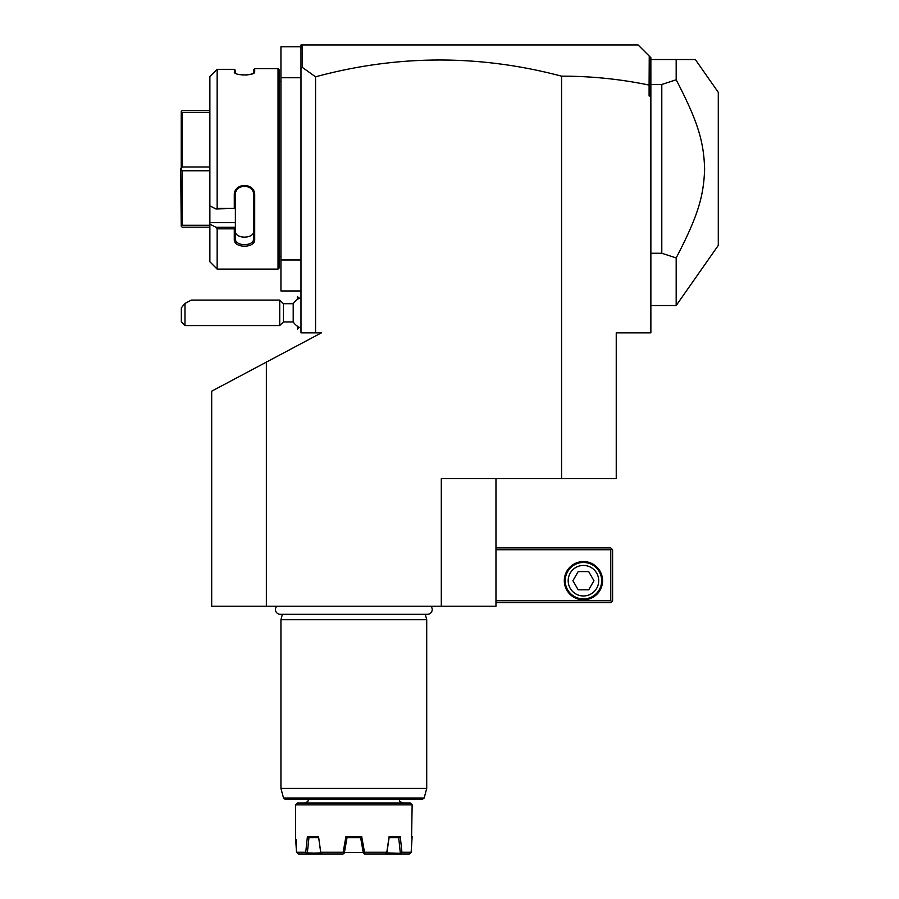 <?xml version="1.0" encoding="UTF-8"?>
<svg xmlns="http://www.w3.org/2000/svg" width="899" height="899" viewBox="0 0 899 899"><rect width="100%" height="100%" fill="white"/><g stroke="black" fill="none" stroke-linecap="round" stroke-linejoin="round"><path stroke-width="1.35" d="M495.967 478.661L495.967 606.218L211.692 606.218L211.692 391.189L266.362 362.117L266.362 606.218M266.362 362.117L321.359 332.877L300.985 332.877L300.985 77.752L280.938 77.752L280.938 46.77L300.985 46.77M649.1 85.079L649.247 56.086L650.865 57.705L650.865 93.552L649.1 95.979L649.1 85.079C620.22 79.09 591.036 76.123 561.572 76.168C479.515 54.412 397.504 54.625 315.56 76.808L315.56 332.877M561.572 76.168L561.572 478.661L441.297 478.661L441.297 606.218M315.56 76.808L302.424 67.459L300.985 68.538L300.985 77.752M300.985 259.98L280.938 259.98L280.938 77.752M300.985 290.961L280.938 290.961L280.938 259.98M279.117 81.393L280.938 81.393M279.117 256.339L280.938 256.339M278.027 68.639L278.027 269.093L217.153 269.093L278.027 269.093L279.117 268.003L279.117 69.729L278.027 68.639L254.698 68.639L254.698 71.931L253.608 72.988L253.608 69.729L254.698 68.639M254.203 72.785L254.698 71.931C255.271 75.887 233.706 75.887 234.291 71.931L236.954 73.943M241.932 74.954L243.809 75.055M245.056 75.067L247.27 74.932M250.225 74.46L253.608 72.999M235.448 73.257L235.381 70.313L234.291 69.335L217.153 69.335L209.872 76.527L215.94 70.425M209.872 76.527L209.872 205.882L215.94 208.939L217.153 208.422L217.153 69.335M217.153 208.422L234.291 208.422L234.291 195.274C233.695 182.283 255.271 182.239 254.698 195.274L254.698 239.392C255.271 248.472 233.695 248.439 234.291 239.392L234.291 228.84L217.153 228.84L215.94 227.245L209.872 224.188L215.94 227.245L235.381 227.245L234.291 228.84M209.872 205.882L209.872 261.8L217.153 269.093L217.153 228.84M234.774 72.785L234.291 69.335L235.381 70.313M215.94 208.939L234.291 208.422M235.381 208.883L235.381 194.982C234.785 183.531 254.203 183.52 253.608 194.982L253.608 238.628C254.203 246.663 234.785 246.663 235.381 238.628L235.381 227.402M234.291 195.274L235.381 194.982L235.381 193.263M254.698 195.274L253.608 194.982M254.698 239.392L253.608 238.628L253.608 231.054L253.608 238.628C254.203 246.663 234.785 246.663 235.381 238.628L234.291 239.392M209.872 222.671L235.381 222.671L235.381 227.245M235.381 208.939L235.381 222.671M235.381 231.054C234.796 239.145 254.181 239.145 253.608 231.054M209.872 112.442L182.171 112.442L181.227 111.498L182.171 110.555L209.872 110.555M209.872 166.978L182.171 166.978L182.171 112.442M209.872 170.765L182.171 170.765L181.227 168.866L182.171 166.978M181.227 168.866L181.227 111.498M209.872 227.177L182.171 227.177L181.227 226.233L182.171 225.289L182.171 170.765M181.227 226.233L180.71 168.866M209.872 225.289L182.171 225.289M300.985 48.939L300.985 44.95L302.806 44.95L301.379 46.366L300.985 48.939L300.985 68.538M649.1 95.979L650.865 95.979L650.865 332.877L616.242 332.877L616.242 478.661L561.572 478.661M649.247 56.086L638.11 44.95L302.806 44.95M302.424 67.459L302.424 45.332M650.865 86.034L649.247 84.967M650.865 93.552L650.865 95.979M650.865 63.233L649.921 56.761M695.32 59.525L676.183 59.525L695.32 59.525L718.29 92.327L718.29 245.405L676.183 305.536L676.183 257.934L661.799 253.248L650.865 253.248M650.865 84.484L661.799 84.484L676.183 79.797L676.183 59.525L650.865 59.525M661.799 84.484L661.799 253.248M676.183 79.797C698.939 123.489 703.692 142.694 704.636 168.866C703.692 195.038 698.939 214.243 676.183 257.934M495.967 549.727L610.769 549.727L610.769 600.746L611.68 601.667L610.769 602.577L495.967 602.577M610.769 600.746L495.967 600.746M602.577 580.709A19.137 19.137 0 0 1 583.44 599.835A19.137 19.137 0 0 1 564.302 580.709A19.137 19.137 0 0 1 583.44 561.572A19.137 19.137 0 0 1 602.577 580.709M610.769 549.727L611.68 548.817L610.769 547.907L495.967 547.907M611.68 601.667L612.601 600.746L612.601 549.727L611.68 548.817M583.44 562.482A18.227 18.227 0 0 1 601.667 580.709A18.227 18.227 0 0 1 583.44 598.925A18.227 18.227 0 0 1 565.213 580.709A18.227 18.227 0 0 1 583.44 562.482M583.44 565.437A15.261 15.261 0 0 0 568.179 580.709A15.261 15.261 0 0 0 583.44 595.97A15.261 15.261 0 0 0 598.7 580.709A15.261 15.261 0 0 0 583.44 565.437M593.958 580.709L588.699 589.811L578.181 589.811L572.921 580.709L578.181 571.595L588.699 571.595L593.958 580.709M300.985 328.146A16.396 16.396 0 0 1 293.209 321.943L293.209 303.716L283.387 303.716L279.735 300.075L191.352 300.075L184.98 303.469L184.98 325.584L279.735 325.584L279.735 300.075M297.412 299.412L297.333 296.501L297.333 299.468M299.221 327.348L297.412 329.158L297.412 326.247M297.412 329.158L297.333 326.191M283.387 303.716L283.387 321.943L279.735 325.584M184.98 303.469L181.34 307.818L181.34 321.943L184.98 325.584M276.791 606.218A4.776 4.776 0 0 0 280.23 614.309L427.43 614.309A4.776 4.776 0 0 0 430.868 606.218M425.272 614.309L426.722 619.703L280.938 619.703L280.938 788.445L426.722 788.445L426.722 619.703M282.387 614.309L280.938 619.703M424.148 798.031L283.511 798.031L285.264 799.38L422.395 799.38L424.148 798.031L426.722 788.445M410.326 803.021L297.333 803.021L295.513 804.852L412.147 804.852L410.326 803.021M411.596 837.104L412.147 804.852M305.739 852.23L307.413 836.553L318.538 836.553L320.864 853.241L322.247 854.05L306.986 854.05L305.739 852.23L296.501 852.23L298.378 854.05L296.501 852.23L295.513 836.553L295.513 804.852M320.853 852.23L343.148 852.23L345.958 836.553L361.701 836.553L364.511 852.23L386.806 852.23L389.121 836.553L400.246 836.553L401.92 852.23L411.158 852.23L412.147 836.553M296.501 852.23L296.131 839.655M393.953 837.654L398.898 837.654L389.076 837.654L389.121 836.553L388.964 837.654M314.201 837.654L310.222 837.654M311.739 837.654L313.436 837.654M314.852 837.654L317.493 837.654M320.864 853.241L307.346 852.971L308.941 837.654L310.245 837.654M311.683 837.654L313.852 837.654M361.701 836.553L360.78 837.654L346.879 837.654L345.958 836.553M390.84 837.654L392.717 837.654M390.874 837.654L392.571 837.654M394.425 837.654L395.493 837.654M360.713 837.654L346.879 837.654M306.986 854.05L298.378 854.05M308.75 837.643L307.413 836.553M318.538 836.553L320.786 852.971L306.964 853.241M347.025 837.654L344.328 852.971L343.036 854.05L322.247 854.05M344.002 853.241L343.148 852.23M364.511 852.23L363.331 852.971L360.634 837.654M363.657 853.241L364.623 854.05L385.413 854.05L386.795 853.241L386.806 852.23M401.92 852.23L400.696 853.241L386.873 852.971L389.098 837.654M400.246 836.553L398.898 837.654M398.718 837.654L400.313 852.971M400.696 853.241L400.673 854.05L385.413 854.05M409.281 854.05L410.281 853.241L409.281 854.05L400.673 854.05M410.281 853.241L411.158 852.23M363.263 852.589L344.384 852.589M650.865 305.536L676.183 305.536M300.985 297.513A16.396 16.396 0 0 0 293.209 303.716M299.221 298.311L297.412 296.501M293.209 321.943L283.387 321.943M283.511 798.031L280.938 788.445M399.392 799.38C400.561 800.672 397.144 800.515 403.033 803.021M308.267 799.38C307.098 800.672 310.515 800.515 304.626 803.021"/></g></svg>

